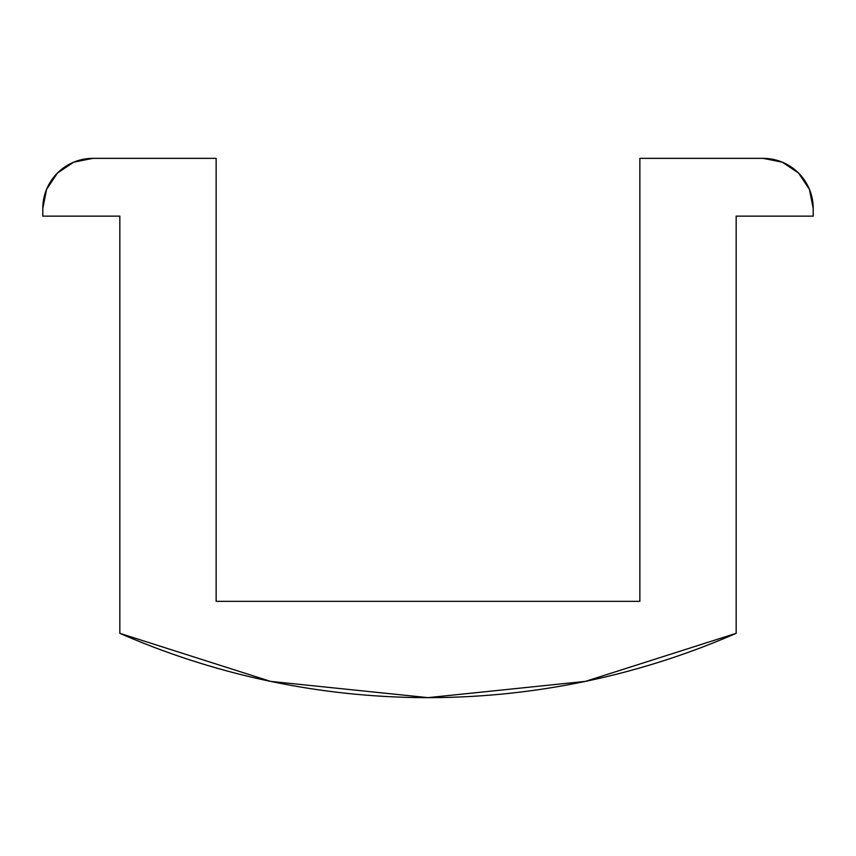 <?xml version="1.0" encoding="UTF-8"?>
<svg xmlns="http://www.w3.org/2000/svg" width="856" height="856" viewBox="0 0 856 856"><rect width="100%" height="100%" fill="white"/><g stroke="black" fill="none" stroke-linecap="round" stroke-linejoin="round"><path stroke-width="1.28" d="M119.84 633.322A770.4 770.4 0 0 0 736.16 633.322L736.16 216.14L813.2 216.14L813.2 208.436L809.391 189.272L798.53 173.03L782.288 162.169L763.124 158.36L639.86 158.36L639.86 601.34L216.14 601.34L216.14 158.36L92.876 158.36L73.712 162.169L57.47 173.03L46.609 189.272L42.8 208.436L42.8 216.14L119.84 216.14L119.84 633.322L270.603 681.387L428 697.64L585.397 681.387L736.16 633.322L736.16 216.14L813.2 216.14L813.2 208.436A50.076 50.076 0 0 0 763.124 158.36L639.86 158.36L639.86 601.34L216.14 601.34L216.14 158.36L92.876 158.36A50.076 50.076 0 0 0 42.8 208.436L42.8 216.14L119.84 216.14L119.84 633.322L270.603 681.387M798.53 173.03L782.288 162.169"/></g></svg>
